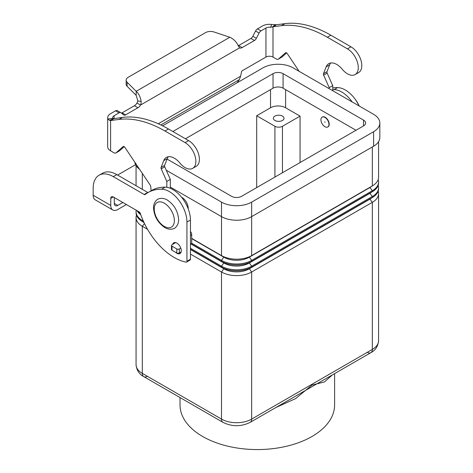 <?xml version="1.0" encoding="UTF-8"?>
<svg xmlns="http://www.w3.org/2000/svg" width="473" height="473" viewBox="0 0 473 473"><rect width="100%" height="100%" fill="white"/><g stroke="black" fill="none" stroke-linecap="round" stroke-linejoin="round"><path stroke-width="0.71" d="M113.644 118.705L122.513 117.405A124.429 71.837 60 0 1 168.483 128.981L188.591 140.587A15.29 8.827 60 0 1 193.824 145.17A15.29 8.827 60 0 1 196.236 166.313L192.718 168.341A15.29 8.827 -120 0 0 190.306 147.204A15.29 8.827 -120 0 0 185.073 142.621L164.965 131.009A124.429 71.837 -120 0 0 118.995 119.438L110.593 120.532L109.488 120.39L107.927 119.007A9.957 5.747 180 0 1 107.678 117.73A9.957 5.747 180 0 1 110.593 113.668L115.542 110.812A3.553 2.052 -60 0 1 117.316 110.641L120.84 112.669A3.553 2.052 120 0 0 119.06 112.846L114.117 115.702A4.978 2.873 0 0 0 112.657 117.73A4.978 2.873 0 0 0 112.781 118.368L114.117 118.498L110.593 120.532L110.593 150.822L114.034 152.809A3.553 2.052 -120 0 0 115.808 152.986A3.553 2.052 -120 0 0 116.003 152.844L123.098 146.583A1.78 1.029 60 0 1 123.199 146.512A1.78 1.029 60 0 1 124.866 147.363L150.29 185.262A1.78 1.029 60 0 1 150.763 186.545L151.07 190.808M355.111 74.586L358.629 72.552A15.29 8.827 -120 0 0 356.222 51.415A15.29 8.827 -120 0 0 350.99 46.833L330.875 35.221A124.429 71.837 -120 0 0 284.912 23.65L276.51 24.744L274.541 25.879L272.992 26.778L281.388 25.684A124.429 71.837 60 0 1 327.357 37.255L347.466 48.861A15.29 8.827 60 0 1 352.698 53.443A15.29 8.827 60 0 1 355.111 74.586A15.29 8.827 60 0 1 342.233 69.247A15.999 9.235 -120 0 0 328.759 63.66A15.999 9.235 -120 0 0 326.145 66.864L323.467 73.693A1.78 1.029 -120 0 0 323.615 75.106L329.214 87.671L329.214 88.688M299.155 71.334L287.259 53.603A1.78 1.029 -120 0 0 285.591 52.751A1.78 1.029 -120 0 0 285.497 52.822L278.396 59.084A3.553 2.052 60 0 1 278.201 59.226A3.553 2.052 60 0 1 276.427 59.048L272.992 57.067L272.992 26.778L270.574 27.268L271.673 24.466A9.957 5.747 180 0 0 262.432 26.009L257.489 28.859A3.553 2.052 120 0 0 255.562 31.011L252.848 36.309A3.553 2.052 -60 0 1 250.927 38.455L238.634 45.55A5.333 3.08 -60 0 1 238.221 45.763M121.419 113.118A3.553 2.052 120 0 0 122.105 112.828L134.391 105.733A5.333 3.08 120 0 0 137.004 103.019L137.826 100.926L136.183 95.363L127.101 86.287A7.113 4.103 180 0 1 126.149 84.235L126.149 80.168A7.113 4.103 0 0 0 127.101 82.219L136.183 91.301C138.808 93.642 140.463 97.03 141.143 101.47C141.096 103.54 140.889 104.734 140.522 105.053A5.333 3.08 -60 0 1 137.915 107.767L125.623 114.862A3.553 2.052 -60 0 1 123.843 115.04A3.553 2.052 -60 0 1 123.695 114.939L120.987 112.769A3.553 2.052 120 0 0 120.84 112.669M237.05 82.834L239.368 79.618L240.621 76.218L241.549 71.695A0.887 0.514 120 0 1 242.152 70.808L265.95 57.067A4.978 2.873 180 0 1 272.992 57.067M278.201 59.226L281.725 57.192A3.553 2.052 -120 0 0 281.914 57.056L286.603 52.917M332.738 90.721L332.738 85.643L327.133 73.073A1.78 1.029 60 0 1 326.985 71.66L329.663 64.831A15.999 9.235 60 0 1 330.716 62.98M238.634 45.55L242.152 47.584A5.333 3.08 120 0 1 239.545 47.879L238.096 45.491C236.317 41.707 233.556 38.957 229.807 37.249L214.08 32.004A7.113 4.103 180 0 0 205.495 32.655L128.23 77.265A7.113 4.103 0 0 0 126.149 80.168M271.673 24.466L276.51 24.744M270.574 27.268A4.978 2.873 0 0 0 265.95 28.037L261.007 30.893A3.553 2.052 -60 0 0 259.08 33.039L256.372 38.337A3.553 2.052 120 0 1 254.444 40.489L242.152 47.584M332.738 85.643L329.214 87.671M239.545 47.879L140.522 105.053L137.004 103.019M136.183 95.363L136.183 91.301L229.807 37.249M107.678 117.73L107.678 146.76A9.957 5.747 0 0 0 110.593 150.822M166.821 187.308L166.821 181.431L161.222 168.861A1.78 1.029 60 0 1 161.074 167.448L163.753 160.619A15.999 9.235 60 0 1 166.366 157.414A15.999 9.235 60 0 1 179.841 163.002A15.29 8.827 -120 0 0 192.718 168.341M168.323 156.74A15.999 9.235 -120 0 0 167.271 158.585L164.592 165.42A1.78 1.029 -120 0 0 164.74 166.833L170.339 179.397L170.339 188.313M190.453 231.492A3.553 2.052 60 0 1 191.707 234.732L191.707 243.406A0.71 0.408 60 0 1 191.559 243.731L190.453 244.37M124.21 146.677L119.521 150.81A3.553 2.052 60 0 1 119.326 150.952L115.808 152.986M166.821 181.431L170.339 179.397M175.672 242.614L172.006 244.73A1.78 1.029 0 0 0 171.486 245.457A1.78 1.029 0 0 0 172.006 246.179L176.784 248.94A1.78 1.029 0 0 0 179.297 248.94L180.775 248.083M181.129 251.943L179.297 253.002A1.78 1.029 180 0 1 176.784 253.002L172.006 250.247A1.78 1.029 180 0 1 171.486 249.519L171.486 245.457M175.607 252.322A6.22 3.595 -120 0 0 179.988 253.581A6.22 3.595 -120 0 0 181.277 250.731A6.22 3.595 -120 0 0 178.563 244.47A6.22 3.595 -120 0 0 173.768 242.809A6.22 3.595 -120 0 0 172.645 244.358M147.529 229.299L142.314 226.283L142.314 373.374A7.113 4.103 120 0 0 143.786 376.632L222.972 422.348A7.113 4.103 120 0 1 221.5 419.096L142.314 373.374A21.332 12.316 180 0 1 136.064 364.665C136.614 370.247 139.186 374.232 143.786 376.632L143.786 376.632A7.113 4.103 120 0 0 147.34 376.277M328.966 376.869L370.856 352.681A7.113 4.103 -120 0 0 372.328 349.429L251.666 419.096A7.113 4.103 60 0 1 250.193 422.348L328.989 376.857M180.03 397.557L180.03 404.941A77.288 44.622 0 0 0 202.669 436.496A77.288 44.622 0 0 0 286.898 446.169A77.288 44.622 0 0 0 334.606 404.941L334.606 373.611M275.925 407.49L295.637 398.597L311.973 385.063L324.448 381.965L332.336 374.923M274.919 120.473A5.333 3.08 180 0 1 273.353 118.297A5.333 3.08 180 0 1 276.646 115.453A5.333 3.08 180 0 1 282.458 116.122A5.333 3.08 180 0 1 284.019 118.297A5.333 3.08 180 0 1 280.731 121.141A5.333 3.08 180 0 1 274.919 120.473M324.945 117.428A5.688 3.281 60 0 1 328.658 122.436A5.688 3.281 60 0 1 327.789 126.995A5.688 3.281 60 0 1 324.945 126.717A5.688 3.281 60 0 1 321.226 121.703A5.688 3.281 60 0 1 322.101 117.144A5.688 3.281 60 0 1 324.945 117.428M322.225 117.079A5.688 3.281 60 0 1 322.35 116.997A5.688 3.281 60 0 1 325.193 117.28A5.688 3.281 60 0 1 328.912 122.294A5.688 3.281 60 0 1 328.037 126.853A5.688 3.281 60 0 1 327.907 126.918M324.945 122.359L324.945 121.78L324.945 122.359M181.508 197.182A8.886 5.132 60 0 1 181.904 197.395A8.886 5.132 60 0 1 188.177 208.729M144.07 222.694A17.773 10.264 180 0 1 142.816 221.772M144.496 223.575L142.314 226.283A21.332 12.316 180 0 1 136.064 217.58A21.332 12.316 180 0 1 136.472 215.174M143.319 221.062L142.314 220.477A21.332 12.316 180 0 1 136.064 211.774L136.064 212.773A21.332 12.316 0 0 0 142.314 221.482L143.946 222.422M136.064 211.774A21.332 12.316 180 0 1 136.236 210.213M137.064 210.692A21.332 12.316 0 0 0 140.747 214.671M140.28 213.311A21.332 12.316 180 0 1 138.222 211.36M378.169 191.228A21.332 12.316 180 0 1 378.577 193.628A21.332 12.316 180 0 1 372.328 202.338L251.666 272.005A21.332 12.316 180 0 1 221.5 272.005L190.453 254.078M190.453 249.502L224.013 268.877A17.773 10.264 0 0 0 249.153 268.877L369.815 199.21A17.773 10.264 0 0 0 371.825 197.826M190.453 249.277L221.5 267.198A21.332 12.316 0 0 0 251.666 267.198L372.328 197.537A21.332 12.316 0 0 0 378.577 188.828L378.577 187.822A21.332 12.316 180 0 1 372.328 196.531L251.666 266.198A21.332 12.316 180 0 1 221.5 266.198L190.453 248.272M191.039 244.033L224.013 263.071A17.773 10.264 0 0 0 249.153 263.071L369.815 193.404A17.773 10.264 0 0 0 371.825 192.02M191.234 243.92L221.5 261.392A21.332 12.316 0 0 0 251.666 261.392L372.328 191.731A21.332 12.316 0 0 0 378.577 183.021L378.577 182.016A21.332 12.316 180 0 1 372.328 190.725L251.666 260.392A21.332 12.316 180 0 1 221.5 260.392L191.707 243.193M378.169 185.422A21.332 12.316 180 0 1 378.577 187.822M191.707 238.392L221.5 255.591A21.332 12.316 0 0 0 251.666 255.591L372.328 185.924A21.332 12.316 0 0 0 378.577 177.215L378.577 141.693M378.169 179.616A21.332 12.316 180 0 1 378.577 182.016M191.707 238.617L224.013 257.265A17.773 10.264 0 0 0 249.153 257.265L369.815 187.598A17.773 10.264 0 0 0 371.825 186.214M256.691 187.598L256.691 115.755L270.521 107.773A10.666 6.155 180 0 1 285.603 107.773L300.053 116.122L300.053 162.564M300.053 116.122L282.458 126.279A5.333 3.08 180 0 1 274.919 126.279L256.691 115.755M170.339 187.089L221.5 216.628A21.332 12.316 0 0 0 251.666 216.628L373.587 146.234A21.332 12.316 0 0 0 379.831 137.525L379.831 123.015A21.332 12.316 180 0 1 373.587 131.725L251.666 202.113A21.332 12.316 180 0 1 221.5 202.113L166.248 170.215M134.846 162.245A21.332 12.316 0 0 0 139.505 169.186M355.992 130.27L283.085 88.179A7.113 4.103 0 0 0 273.033 88.179L185.428 138.76M172.858 131.506L273.033 73.67A7.113 4.103 180 0 1 283.085 73.67L363.53 120.112A7.113 4.103 180 0 1 365.611 123.015A7.113 4.103 180 0 1 363.53 125.919L241.608 196.307A7.113 4.103 180 0 1 231.551 196.307L167.075 159.082M162.606 125.812L262.976 67.864A21.332 12.316 180 0 1 293.142 67.864L373.587 114.306A21.332 12.316 180 0 1 379.831 123.015M99.058 175.235A28.439 16.419 60 0 1 113.278 176.642L116.796 174.608A28.439 16.419 60 0 0 102.576 173.201L99.058 175.235A28.439 16.419 60 0 0 93.169 188.254L93.169 195.266A9.957 5.747 120 0 0 95.227 199.825L112.822 209.982A9.957 5.747 -60 0 1 110.765 205.43L110.765 198.412L113.278 196.963A3.553 2.052 -120 0 0 111.498 196.786A3.553 2.052 -120 0 0 110.765 198.412M126.392 204.531L117.801 209.492A9.957 5.747 -60 0 1 112.822 209.982M114.283 197.543L114.283 203.396A4.978 2.873 120 0 0 115.311 205.672A4.978 2.873 120 0 0 117.801 205.43L122.874 202.497M116.796 174.608L147.718 192.464A1.78 1.029 -120 0 0 147.996 192.588M113.278 176.642L144.2 194.492A1.78 1.029 -120 0 0 145.087 194.58A1.78 1.029 -120 0 0 145.158 194.533A71.104 41.05 60 0 1 148.108 192.523L151.626 190.489A71.104 41.05 60 0 1 165.142 187.16A24.886 14.367 60 0 1 190.453 220.04L190.453 259.222A1.78 1.029 60 0 1 190.087 260.038L186.563 262.072A1.78 1.029 60 0 1 186.072 262.137A53.325 30.786 60 0 1 140.304 213.382A1.78 1.029 -120 0 0 139.168 211.91L113.278 196.963M148.108 192.523A71.104 41.05 60 0 1 161.624 189.194A24.886 14.367 60 0 1 186.936 222.068L186.936 261.256A1.78 1.029 60 0 1 186.563 262.072M135.55 164.699L119.161 174.165A28.439 16.419 0 0 0 117.653 175.105M332.738 89.639A71.104 41.05 60 0 1 334.074 89.628A24.886 14.367 60 0 1 352.172 101.943M332.738 87.925A71.104 41.05 60 0 1 337.592 87.6A24.886 14.367 60 0 1 359.285 106.053M185.073 142.621L188.591 140.587M272.33 27.079L275.191 24.726M265.95 57.067L265.95 28.037M257.489 28.859L261.007 30.893M255.562 31.011L259.08 33.039M252.848 36.309L256.372 38.337M250.927 38.455L254.444 40.489M350.99 46.833L347.466 48.861M329.663 64.831L326.145 66.864M326.985 71.66L323.467 73.693M327.133 73.073L323.615 75.106M281.914 57.056L278.396 59.084M284.912 23.65L281.388 25.684M330.875 35.221L327.357 37.255M158.266 123.766L240.621 76.218M239.368 79.618L160.844 124.955M114.117 115.702L114.117 118.498M137.826 100.926L141.143 101.47M127.101 86.287L127.101 82.219M113.561 118.741L109.488 120.39M112.781 118.368L107.927 119.007M118.995 119.438L122.513 117.405M163.753 160.619L167.271 158.585M161.074 167.448L164.592 165.42M161.222 168.861L164.74 166.833M190.453 235.459L191.707 234.732M190.453 244.127L191.707 243.406M116.003 152.844L119.521 150.81M164.965 131.009L168.483 128.981M172.006 246.179L172.006 250.247M176.784 248.94L176.784 253.002M179.297 248.94L179.297 253.002M115.542 110.812L119.06 112.846M122.105 112.828L125.623 114.862M134.391 105.733L137.915 107.767M164.308 203.201A14.22 8.212 60 0 1 174.366 220.619A14.22 8.212 60 0 1 164.308 226.425A14.22 8.212 60 0 1 154.251 209.007A14.22 8.212 60 0 1 164.308 203.201M367.302 352.332A7.113 4.103 -120 0 0 370.856 352.681C375.456 350.286 378.028 346.295 378.577 340.72A21.332 12.316 180 0 1 372.328 349.429L372.328 202.338L369.815 198.985M250.193 422.348L250.193 422.348C241.118 426.817 232.042 426.817 222.972 422.348L143.786 376.632M142.799 219.874L142.314 221.482M142.314 173.366L142.314 189.342M224.013 268.439L221.5 272.005L221.5 419.096A21.332 12.316 180 0 0 251.666 419.096L251.666 272.005L249.153 268.439M224.013 262.633L221.5 266.198L221.5 267.198M369.815 193.179L372.328 196.531L372.328 197.537M249.153 262.633L251.666 266.198L251.666 267.198M224.013 256.833L221.5 260.392L221.5 261.392M221.5 202.113L221.5 255.591M249.153 256.833L251.666 260.392L251.666 261.392M369.815 187.373L372.328 190.725L372.328 191.731M251.666 202.113L251.666 255.591M372.328 146.961L372.328 185.924M274.919 126.279L274.919 177.079M282.458 126.279L282.458 172.722M270.521 89.633L270.521 107.773M285.603 89.633L285.603 107.773M363.53 120.112L363.53 125.919M283.085 73.67L283.085 88.179M273.033 73.67L273.033 88.179M373.587 131.725L373.587 146.234M93.169 195.266L110.765 205.43M114.283 203.396L117.801 205.43M186.936 261.256L190.453 259.222M144.2 194.492L147.718 192.464M161.624 189.194L165.142 187.16M186.936 222.068L190.453 220.04M337.592 87.6L334.074 89.628M174.425 228.264C174.513 228.471 169.937 230.7 164.823 227.56C157.941 222.878 154.174 216.374 153.524 208.055C153.217 202.343 157.61 199.015 157.716 199.328C157.621 199.121 162.198 196.898 167.312 200.032C174.194 204.714 177.966 211.218 178.611 219.537C178.918 225.249 174.531 228.577 174.425 228.264M359.326 106.076L355.672 99.88M136.064 217.58L136.064 364.665M136.064 165.639L136.064 185.735M378.577 193.628L378.577 340.72"/></g></svg>
